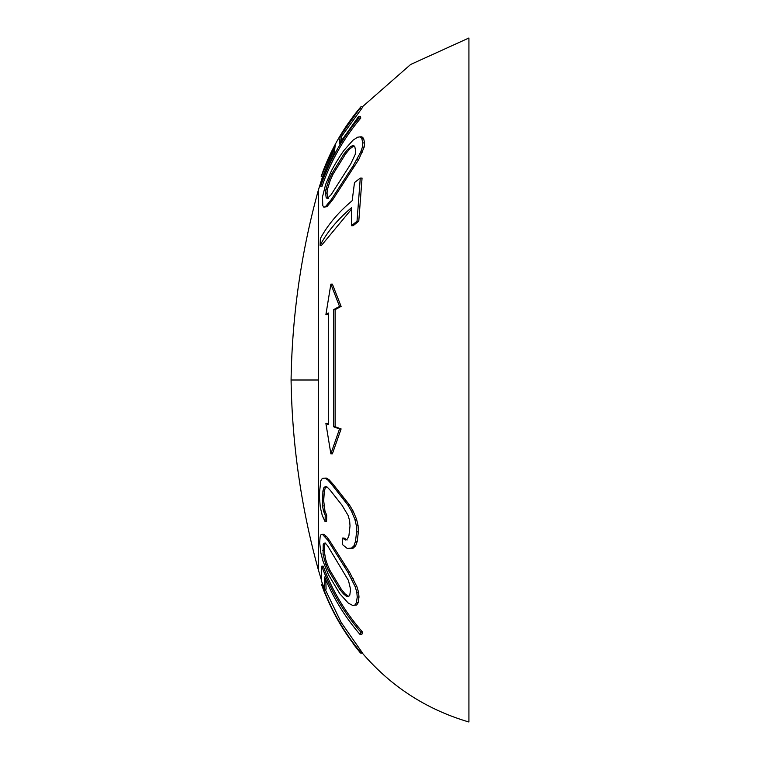 <?xml version="1.0" encoding="UTF-8"?>
<svg xmlns="http://www.w3.org/2000/svg" width="760" height="760" viewBox="0 0 760 760"><rect width="100%" height="100%" fill="white"/><g stroke="black" fill="none" stroke-linecap="round" stroke-linejoin="round"><path stroke-width="1.14" d="M291.08 380L318.44 380L318.44 570.152C301.216 507.936 292.096 444.552 291.08 380C292.096 315.447 301.216 252.063 318.44 189.848L318.44 380M328.329 314.032A218.88 66.168 180 0 0 327.37 314.706L325.888 314.706L330.866 284.126L339.53 306.441A220.248 66.585 180 0 0 333.592 309.69L333.592 426.749A220.248 44.27 180 0 0 339.53 428.916L330.866 453.824L325.888 423.415A220.248 44.27 180 0 0 328.329 424.545L328.329 313.006A220.248 66.585 180 0 0 325.888 314.706M362.529 106.666L410.647 64.477L468.92 38L468.92 722C426.512 709.526 390.934 686.498 362.188 652.925M330.866 453.824L332.386 453.824L341.116 428.916A218.88 44.004 180 0 1 335.131 426.749L335.131 309.69L333.592 309.69M330.866 284.126L332.386 284.126L341.116 306.441A218.88 66.168 180 0 0 335.131 309.69M321.214 176.51L321.755 174.8C330.647 149.768 343.748 127.053 361.028 106.666L340.309 135.926L339.178 143.925L358.653 116.375L358.995 118.094C342 138.529 329.213 161.243 320.625 186.219L320.435 184.509L334.267 152.618L335.322 144.618L321.214 176.51L322.667 176.51L334.229 149.615M320.625 186.219L322.069 186.219C330.733 161.196 343.634 138.491 360.762 118.094L360.42 116.375L358.653 116.375M340.689 141.417L341.905 135.926L361.845 108.385L362.824 106.666L361.028 106.666M323.808 207.129L326.876 206.739L332.87 199.49L358.653 159.666L364.192 147.107L364.601 142.918L363.574 138.358L361.912 136.847L360.126 136.847L361.769 138.358L362.786 142.918L362.387 147.107L360.724 152.057L352.963 166.145L331.351 199.49L325.403 206.739L323.808 207.129L322.781 205.608L322.497 196.868L325.669 184.3L331.541 170.591A220.248 201.856 180 0 1 343.815 150.584L352.906 140.286L357.533 137.237L360.126 136.847M351.433 225.701L353.134 225.701L358.777 221.207L362.055 178.087L360.269 178.087L357.029 221.207L351.433 225.701L351.69 207.546C337.924 219.108 327.398 231.705 320.093 245.328L320.368 238.516C327.76 224.865 338.361 212.277 352.165 200.735L354.492 182.581L360.269 178.087M320.093 245.328L321.537 245.328L351.614 209.038M328.329 423.861A218.88 44.004 180 0 1 327.37 423.415L325.888 423.415M341.116 428.916L339.53 428.916M335.131 426.749L333.592 426.749M341.116 306.441L339.53 306.441M326.695 515.185L325.223 515.185L325.09 521.607L326.572 521.607L326.695 515.185L324.976 511.128L323.674 500.65L324.368 491.026L325.346 487.739L326.866 486.523M347.073 540.028L344.156 538.108L342.541 538.108L345.43 540.028L347.595 538.811L348.935 535.524L350.018 525.901L349.609 520.619L348.099 515.422L342.019 505.238L330.248 490.295L327.484 487.378L325.385 486.523L323.874 487.739L322.915 491.026L322.534 505.922L323.513 511.128L325.223 515.185M347.197 548.435L353.181 548.14L355.623 545.851L357.2 541.5L358.368 531.876L358.065 525.531L356.582 519.26L353.067 510.995L349.41 504.868L332.794 483.873L329.289 479.959L326.543 478.116L325.062 478.116L327.798 479.959L331.274 483.873L347.748 504.868L351.376 510.995L354.853 519.26L356.326 525.531L356.62 531.876L355.462 541.5L353.903 545.851L351.481 548.14L347.197 548.435L342.37 544.521L342.541 538.108M352.564 605.369L356.668 605.055L358.15 602.756L358.995 597.037L358.549 592.183L356.934 586.758L349.562 572.232L329.346 540.265L326.619 536.589L323.902 534.337L322.449 534.337L327.845 540.265L347.899 572.232L355.205 586.758L356.801 592.183L357.238 597.037L356.402 602.756L354.93 605.055L352.564 605.369L348.289 603.107L339.815 593.75L328.377 574.569L322.924 560.918L320.863 552.938L319.666 542.659L320.122 536.94L321.024 534.641L322.449 534.337M360.05 634.476L361.836 634.476L362.52 632.044C345.268 612.37 332.158 590.415 323.209 566.181L321.755 566.181C330.628 590.378 343.624 612.332 360.734 632.044L360.05 634.476C345.097 617.158 333.288 598.006 324.624 577.02L324.624 589.171L321.375 580.764L321.755 566.181M324.624 589.171L326.097 589.171L325.793 579.804M362.596 653.144L341.164 622.431L325.071 589.171M325.09 521.607L322.278 515.556L320.302 507.291L319.238 494.675L320.844 480.69L322.316 478.41L325.062 478.116M324.976 511.128L323.513 511.128M323.998 505.922L322.534 505.922M323.674 500.65L322.212 500.65M324.368 491.026L322.915 491.026M325.346 487.739L323.874 487.739M353.181 548.14L351.481 548.14M355.623 545.851L353.903 545.851M357.2 541.5L355.462 541.5M358.368 531.876L356.62 531.876M358.065 525.531L356.326 525.531M356.582 519.26L354.853 519.26M353.067 510.995L351.376 510.995M349.41 504.868L347.748 504.868M344.85 498.817L343.235 498.817M332.794 483.873L331.274 483.873M329.289 479.959L327.798 479.959M358.995 597.037L357.238 597.037M358.549 592.183L356.801 592.183M349.799 595.089L350.578 589.361L348.469 580.517L327.655 545.841L325.574 543.438L324.111 543.029L323.209 544.606L323.076 554.477L325.85 564.442L328.377 570.275L339.815 589.456L343.444 593.855L346.38 596.258L348.517 596.676L349.799 595.089M356.934 586.758L355.205 586.758M353.295 578.788L351.595 578.788M349.562 572.232L347.899 572.232M344.964 565.126L343.339 565.126M332.842 545.946L331.322 545.946M329.346 540.265L327.845 540.265M326.619 536.589L325.137 536.589M356.668 605.055L354.93 605.055M358.15 602.756L356.402 602.756M362.52 632.044L360.734 632.044M362.377 653.144L360.8 653.144L360.82 652.507L360.8 653.144M362.606 652.507L360.82 652.507C343.71 632.092 330.685 609.292 321.755 584.126L321.746 584.753M353.837 644.413L353.533 643.938C341.715 628.244 332.148 611.268 324.843 593.009L325.042 593.484L324.843 593.009M322.62 584.126L321.755 584.126M348.735 596.4L345.069 593.855L341.411 589.456L329.878 570.275L327.332 564.442L325.584 559.179L324.159 550.335L324.662 544.606L325.574 543.029M348.033 596.258L346.38 596.258M345.069 593.855L343.444 593.855M341.411 589.456L339.815 589.456M329.878 570.275L328.377 570.275M327.332 564.442L325.85 564.442M325.584 559.179L324.121 559.179M324.539 554.477L323.076 554.477M324.159 550.335L322.696 550.335M324.662 544.606L323.209 544.606M358.777 221.207L357.029 221.207M363.574 138.358L361.769 138.358M355.67 150.927L354.72 146.366L353.295 145.416L350.968 146.376L347.805 149.236L343.909 154.005L331.626 174.011L328.899 179.911L325.935 189.43L325.555 193.049L326.173 197.609L327.199 198.55L331.103 194.731L350.683 164.055L355.167 154.536L355.67 150.927M326.876 206.739L325.403 206.739M329.887 203.68L328.387 203.68M332.87 199.49L331.351 199.49M336.68 193.391L335.131 193.391M349.742 173.384L348.08 173.384M354.673 166.145L352.963 166.145M358.653 159.666L356.905 159.666M362.51 152.057L360.724 152.057M364.192 147.107L362.387 147.107M364.601 142.918L362.786 142.918M328.69 198.55L327.655 197.609L327.028 193.049L327.417 189.43L330.401 179.911L333.146 174.011L345.534 154.005L349.467 149.236L353.932 145.853M327.655 197.609L326.173 197.609M327.028 193.049L325.555 193.049M327.417 189.43L325.935 189.43M328.519 185.06L327.037 185.06M330.401 179.911L328.899 179.911M333.146 174.011L331.626 174.011M345.534 154.005L343.909 154.005M349.467 149.236L347.805 149.236M352.659 146.376L350.968 146.376M360.762 118.094L358.995 118.094M341.905 135.926L340.309 135.926M361.845 108.385L360.069 108.385M318.44 189.848L322.601 176.51M318.44 570.152L321.214 579.357M321.508 584.516L324.786 593.246M360.401 652.925L353.466 644.186"/></g></svg>

